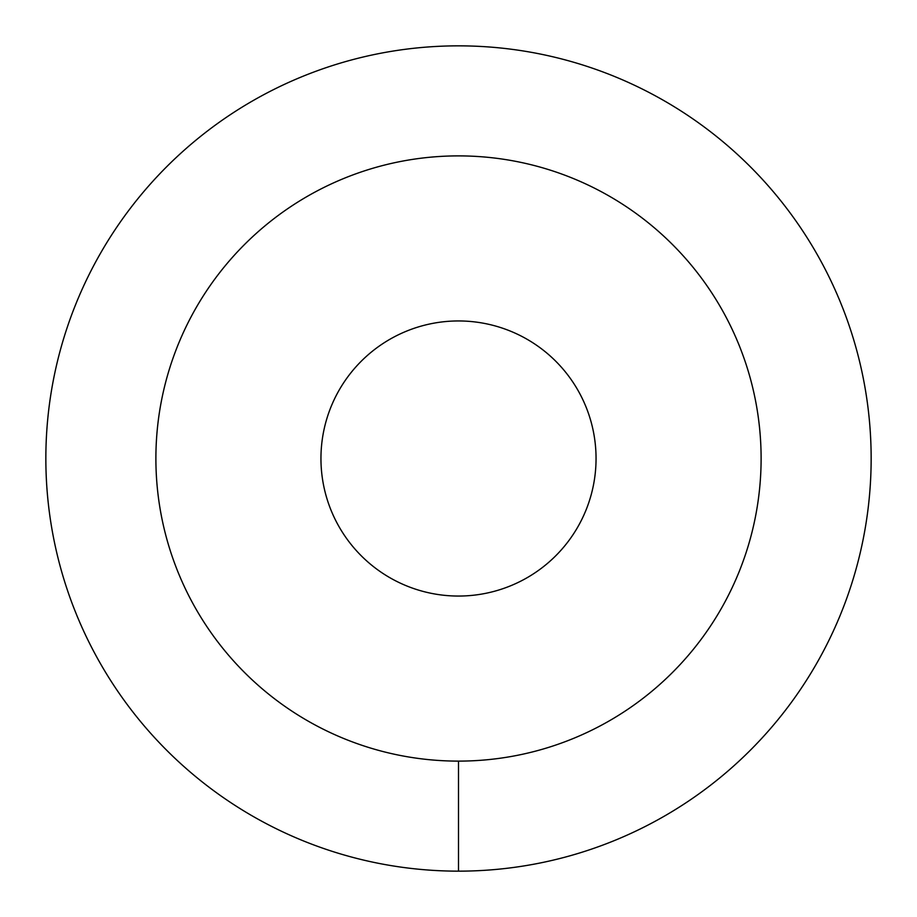 <?xml version="1.0" encoding="UTF-8"?>
<svg xmlns="http://www.w3.org/2000/svg" width="917" height="917" viewBox="0 0 917 917"><rect width="100%" height="100%" fill="white"/><g stroke="black" fill="none" stroke-linecap="round" stroke-linejoin="round"><path stroke-width="0.69" stroke-dasharray="4.58 3.44" d="M155.89 458.5A302.61 302.61 0 0 0 458.5 761.11A302.61 302.61 0 0 0 761.11 458.5A302.61 302.61 0 0 0 458.5 155.89A302.61 302.61 0 0 0 155.89 458.5M320.95 458.5A137.55 137.55 0 0 0 458.5 596.05A137.55 137.55 0 0 0 596.05 458.5A137.55 137.55 0 0 0 458.5 320.95A137.55 137.55 0 0 0 320.95 458.5M458.5 871.15A412.65 412.65 0 0 0 871.15 458.5A412.65 412.65 0 0 0 458.5 45.85A412.65 412.65 0 0 0 45.85 458.5A412.65 412.65 0 0 0 458.5 871.15L458.5 761.11A302.61 302.61 0 0 0 761.11 458.5A302.61 302.61 0 0 0 458.5 155.89A302.61 302.61 0 0 0 155.89 458.5A302.61 302.61 0 0 0 458.5 761.11"/><path stroke-width="1.38" d="M155.89 458.5A302.61 302.61 0 0 0 458.5 761.11A302.61 302.61 0 0 0 761.11 458.5A302.61 302.61 0 0 0 458.5 155.89A302.61 302.61 0 0 0 155.89 458.5M320.95 458.5A137.55 137.55 0 0 1 458.5 320.95A137.55 137.55 0 0 1 596.05 458.5A137.55 137.55 0 0 1 458.5 596.05A137.55 137.55 0 0 1 320.95 458.5M458.5 871.15A412.65 412.65 0 0 0 871.15 458.5A412.65 412.65 0 0 0 458.5 45.85A412.65 412.65 0 0 0 45.85 458.5A412.65 412.65 0 0 0 458.5 871.15L458.5 761.11A302.61 302.61 0 0 1 155.89 458.5A302.61 302.61 0 0 1 458.5 155.89A302.61 302.61 0 0 1 761.11 458.5A302.61 302.61 0 0 1 458.5 761.11"/></g></svg>
